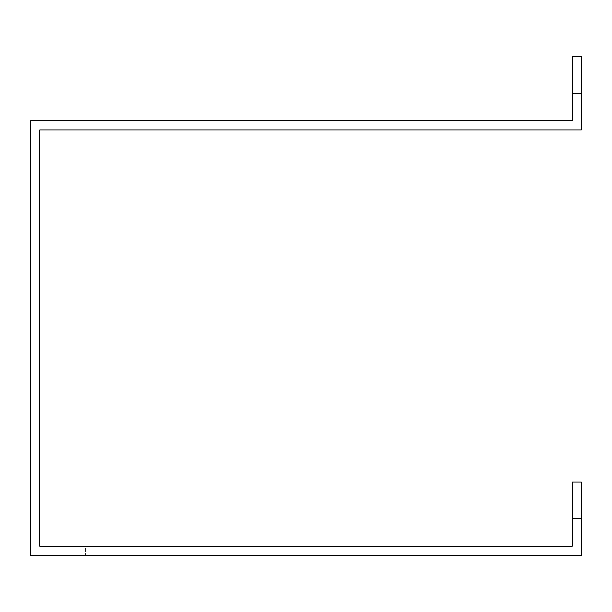 <?xml version="1.0" encoding="UTF-8"?>
<svg xmlns="http://www.w3.org/2000/svg" width="612" height="612" viewBox="0 0 612 612"><rect width="100%" height="100%" fill="white"/><g stroke="black" fill="none" stroke-linecap="round" stroke-linejoin="round"><path stroke-width="0.46" stroke-dasharray="3.06 2.29" d="M30.6 555.375L581.4 555.375L581.4 481.935L572.22 481.935L572.22 546.195L39.78 546.195L85.68 546.195L39.78 546.195L39.78 347.937L39.78 546.195L85.68 546.195L39.78 546.195L85.68 546.195L39.78 546.195L85.68 546.195L39.78 546.195L85.68 546.195L39.78 546.195L85.68 546.195L39.78 546.195L85.68 546.195L39.78 546.195L85.68 546.195L39.78 546.195L85.68 546.195L39.78 546.195L85.68 546.195L39.78 546.195L85.68 546.195L39.78 546.195L85.68 546.195L39.78 546.195L85.68 546.195L39.78 546.195L85.68 546.195L39.78 546.195L39.78 130.065L581.4 130.065L581.4 56.625L572.22 56.625L572.22 120.885L30.6 120.885L30.6 555.375L85.68 555.375L30.6 555.375L85.68 555.375L30.6 555.375L85.68 555.375L30.6 555.375L85.68 555.375L30.6 555.375L85.68 555.375L30.6 555.375L85.68 555.375L30.6 555.375L85.68 555.375L30.6 555.375L85.68 555.375L30.6 555.375L85.68 555.375L30.6 555.375L85.68 555.375L30.6 555.375L85.68 555.375L30.6 555.375L85.68 555.375L30.6 555.375L85.68 555.375L30.6 555.375L85.68 555.375L30.6 555.375L85.68 555.375L30.6 555.375L30.6 347.937L30.6 555.375M39.78 347.937L30.6 347.937L39.78 347.937L30.6 347.937L39.78 347.937L30.6 347.937L39.78 347.937L30.6 347.937L39.78 347.937L30.6 347.937L39.78 347.937L30.6 347.937L39.78 347.937L30.6 347.937L39.78 347.937L30.6 347.937L39.78 347.937L30.6 347.937L39.78 347.937L30.6 347.937L39.78 347.937L30.6 347.937L39.78 347.937L30.6 347.937L39.78 347.937L30.6 347.937L39.78 347.937L30.6 347.937L39.78 347.937L39.78 546.195L39.78 347.937L39.78 546.195L39.78 347.937L39.78 546.195L39.78 347.937L39.78 546.195L39.78 347.937L39.78 546.195L39.78 347.937L39.78 546.195L39.78 347.937L39.78 546.195L39.78 347.937L39.78 546.195L39.78 347.937L39.78 546.195L39.78 347.937L39.78 546.195L39.78 347.937L39.78 546.195L39.78 347.937L39.78 546.195L39.78 347.937L39.78 546.195L39.78 347.937L30.6 347.937L39.78 347.937L39.78 546.195L85.68 546.195L85.68 555.375L85.68 546.195M572.22 93.345L581.4 93.345M572.22 518.655L581.4 518.655"/><path stroke-width="0.92" d="M581.4 555.375L30.6 555.375L30.6 120.885L572.22 120.885L572.22 56.625L581.4 56.625L581.4 130.065L39.78 130.065L39.78 546.195L572.22 546.195L572.22 481.935L581.4 481.935L581.4 555.375M39.78 347.937L39.78 546.195L85.68 546.195M572.22 93.345L581.4 93.345M572.22 518.655L581.4 518.655"/></g></svg>
